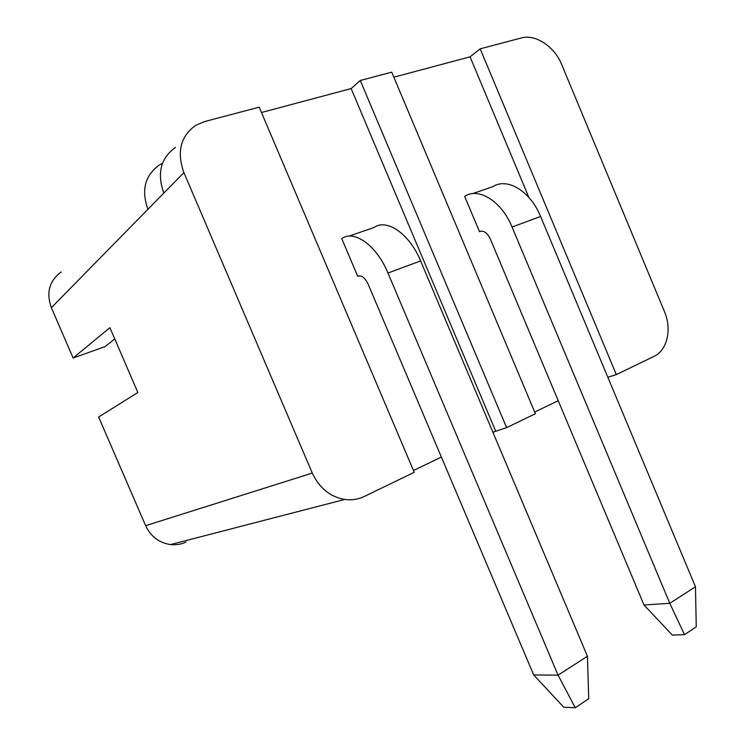 <?xml version="1.0" encoding="UTF-8"?>
<svg xmlns="http://www.w3.org/2000/svg" width="745" height="745" viewBox="0 0 745 745"><rect width="100%" height="100%" fill="white"/><g stroke="black" fill="none" stroke-linecap="round" stroke-linejoin="round"><path stroke-width="1.12" d="M414.239 472.311L259.204 107.159L204.54 121.584L195.777 125.3C180.523 136.233 176.565 152.008 183.913 172.626L312.295 473.066C319.307 488.04 330.119 496.841 344.739 499.457C351.649 500.379 358.177 499.383 364.305 496.459L414.239 472.311M506.619 427.639L360.273 80.479L391.74 72.172L535.404 413.726L506.619 427.639L492.883 432.212M186.036 542.081C181.128 544.325 175.96 545.154 170.54 544.576C159.113 542.863 150.816 536.568 145.638 525.691L98.638 417.014L137.853 392.513L109.897 327.651L73.122 358L51.368 307.694C46.022 292.72 49.31 280.8 61.248 271.934M73.122 358L104.998 346.658L114.767 338.947M616.339 374.595L480.18 48.825L521.342 37.967C535.543 33.851 554.569 46.637 561.721 64.619L664.447 311.559C672.055 329.094 667.296 350.346 654.036 356.371L616.339 374.595L607.846 377.296M558.219 400.698L534.687 412.041M441.375 457.048L413.475 470.514M360.273 80.479L351.137 88.581L261.476 112.514M480.18 48.825L470.058 56.834L393.844 77.182M162.484 163.304L159.337 165.008C144.921 175.448 141.122 190.217 147.92 209.298L163.844 193.076C156.804 173.315 160.678 158.098 175.466 147.426M695.467 586.781L696.258 626.815L684.497 634.684L669.783 603.301L643.987 604.987L490.266 238.847C487.146 232.589 483.561 230.205 479.501 231.676L480.786 231.211L479.501 231.676L464.656 196.354C478.523 186.967 501.692 201.29 512.085 227.048L669.783 603.301L695.467 586.781L540.591 216.488C530.393 191.139 507.14 177.208 492.976 186.623L472.553 193.644M587.433 656.271L588.727 698.754L575.289 707.75L558.061 675.166L533.681 674.923L368.207 284.329C364.92 277.624 361.418 274.942 357.712 276.293L358.885 275.864L357.712 276.293L341.731 238.605C354.108 229.395 376.681 245.487 387.968 273.033L558.061 675.166L587.433 656.271L420.618 260.936C409.564 233.865 386.804 218.248 374.009 227.514L348.939 236.128M528.894 197.481L470.058 56.834M495.565 430.917L351.137 88.581M684.497 634.684L672.325 635.075L643.987 604.987M575.289 707.75L563.723 707.21L533.681 674.923M183.913 172.626L163.844 193.076M147.92 209.298L51.368 307.694M145.638 525.691L312.295 473.066M512.085 227.048L540.591 216.488M387.968 273.033L420.618 260.936M170.54 544.576L344.739 499.457"/></g></svg>
